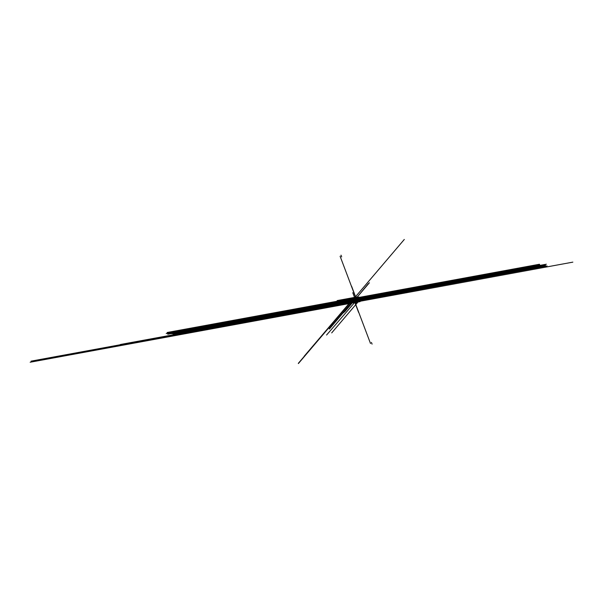 <?xml version="1.0" encoding="UTF-8"?>
<svg xmlns="http://www.w3.org/2000/svg" width="603" height="603" viewBox="0 0 603 603"><rect width="100%" height="100%" fill="white"/><g stroke="black" fill="none" stroke-linecap="round" stroke-linejoin="round"><path stroke-width="0.45" stroke-dasharray="3.02 2.26" d="M353.78 301.161L353.554 300.565L354.157 299.857L353.486 300.317L354.247 299.834L353.569 300.339M353.675 299.94L354.187 299.631M354.285 302.48L355.597 301.485L354.888 301.771L354.247 299.834M354.255 302.766L355.197 301.696L359.004 301.003M353.833 300.513L354.345 300.415L353.78 301.101L353.584 300.746M353.32 299.013L354.262 297.965M353.705 299.887L353.35 298.771M353.245 298.824L357.225 298.093L353.252 298.832L354.195 297.776M353.712 300.038L354.225 299.435L353.712 300.038M354.481 299.367L353.524 299.54L354.534 299.344L353.931 300.053L354.632 299.111L354.029 299.518M353.946 300.038L354.941 299.842M354.67 302.57L353.742 300.128M355.996 297.784L355.393 298.003M356.169 297.581L355.785 297.807M356.908 297.46L356.147 298.01M354.888 298.101L355.288 298.304M357.247 297.256L356.102 297.467M355.265 297.724L354.73 298.41M358.77 300.897L357.195 297.317M354.014 301.771L358.732 300.912L357.338 297.241M355.597 301.485L354.051 297.437M355.551 301.53L354.632 299.111M353.75 301.123L354.134 301.153M354.451 300.339A28.582 9.068 -20.8 0 1 354.504 300.317L354.881 300.188A300.4 95.319 159.2 0 0 354.933 300.173L354.36 300.4L354.112 299.442M353.456 300.852L357.956 300.023L353.637 300.844M354.881 300.188L354.496 299.186M354.933 300.173L354.541 299.163M354.504 300.317L354.157 299.412M354.149 301.191L355.069 300.106M354.436 299.465L353.554 299.623L354.443 299.45L353.825 300.173M353.584 299.706L354.345 299.563L353.78 300.226L354.232 299.699L353.622 299.812L354.247 299.683M353.554 300.618L357.881 299.819L353.546 300.611L354.27 299.623L353.592 299.729L354.33 299.578M354.082 299.842L353.652 299.895M354.112 299.797L353.554 299.638M353.818 299.947L355.046 299.721M353.916 300.03L354.18 299.721L353.629 299.819M354.285 299.405L355.25 299.487M353.916 299.827L355.144 299.608M354.119 299.593L355.348 299.367M354.217 299.472L355.446 299.254M357.172 297.663L353.35 298.266M355.318 299.744L354.662 298.025M355.069 299.337L357.994 298.847M358.212 300.648L357.556 298.93M357.473 298.741L353.494 299.472L357.473 298.741M357.963 298.771L355.159 299.284L357.956 298.764M358.046 301.018L354.783 301.613M357.752 301.138L358.973 300.92M353.411 299.246L357.383 298.515L353.411 299.261M355.031 298.96L357.881 298.553L355.031 298.952M357.308 298.312L353.335 299.043L357.308 298.312M354.994 298.854L357.798 298.334L354.994 298.854M357.722 298.131L354.918 298.651L357.715 298.123M353.17 298.613L357.142 297.882L353.17 298.621M354.79 298.319L357.632 297.912M354.79 298.312L357.639 297.92M353.268 298.364L357.059 297.663L353.26 298.372M354.752 298.214L357.556 297.701L354.752 298.214M355.099 298.214L354.014 298.41M354.541 297.897L353.878 298.018M354.134 297.792L354.556 298.892M354.285 300.173L354.051 299.653L353.456 300.354M353.577 300.302L353.675 300.897M357.828 299.382L353.562 300.068M355.755 301.078L358.642 300.565M358.122 300.46L353.818 301.251L358.122 300.46M355.808 301.003L358.612 300.482L355.808 301.003M358.039 300.249L353.479 301.085L358.039 300.249M358.536 300.279L355.732 300.791L358.529 300.271M355.604 300.467L358.453 300.06L355.604 300.46M355.529 300.256L358.37 299.842L355.521 300.249M357.798 299.608L353.471 300.4L357.798 299.608M358.288 299.638L355.438 300.03L358.288 299.631M357.715 299.397L353.471 300.173L357.715 299.397M355.363 299.827L358.205 299.42L355.363 299.819M358.74 301.018L357.308 297.249"/><path stroke-width="0.9" d="M353.644 300.867L353.757 301.146A28.582 9.068 -20.8 0 0 353.78 301.161L354.202 302.646L354.67 302.57L353.132 298.523L354.745 298.221L354.33 298.161L355.107 297.354L355.981 297.49L354.888 298.101M353.72 300.06L352.092 300.377M353.629 298.176L351.338 301.003M355.589 298.033L356.908 297.46L344.743 311.751M356.788 296.94L355.868 297.633M356.622 297.143L356.169 297.581M356.2 297.844L355.597 298.07L355.996 297.784M368.305 283.719L356.901 297.467M354.858 298.086L356.788 297.98L357.391 297.256L355.981 297.49M355.974 297.95L355.099 298.214M355.107 297.354L354.76 298.108M356.102 297.467L357.247 297.256M355.355 298.342L356.509 298.131L355.288 298.304M354.202 302.646L358.061 302.08L358.793 301.018M355.242 298.477L354.745 298.221M355.551 297.279L356.169 297.392M356.509 298.131L357.805 301.99L356.388 298.266M357.805 301.99L30.15 362.237L358.009 301.952L356.788 297.98M355.664 297.143L354.051 297.437L353.132 298.523M326.577 335.027L354.647 302.518M353.757 301.146L353.418 300.256L354.036 301.168A300.4 95.319 159.2 0 1 354.089 301.161L354.134 301.153M353.607 300.754L173.249 333.994L353.712 300.754M354.089 301.161L353.705 300.151M354.036 301.168L353.659 300.173M354.014 301.771L31.07 361.152M357.375 297.287L358.808 301.055L331.695 332.909M404.296 239.451L354.24 298.259L336.308 301.575M355.039 297.317L337.152 300.588M304.937 355.499L354.217 297.467L304.161 356.267M354.285 297.437L304.801 355.521M353.26 299.593L352.71 299.676M353.546 299.616L351.964 299.902L353.554 299.623M353.584 299.706L353.056 299.827M351.745 300.158L353.622 299.812L351.76 300.143M353.652 299.895L352.853 300.06M351.549 300.392L353.69 299.993L351.557 300.377M353.554 299.638L353.154 299.706M353.697 300.008L352.755 300.181M353.629 299.819L352.959 299.947M353.35 298.266L167.114 332.509M372.081 344.132L371.425 342.414M357.994 298.847L546.378 264.212M353.494 299.472L172.76 332.705L353.494 299.465M357.956 298.764L539.866 265.32L357.963 298.771M341.682 256.886L341.027 255.159M358.973 300.92L361.009 300.543M353.411 299.261L172.677 332.494L353.411 299.246M357.881 298.553L539.783 265.101L357.881 298.56M172.594 332.268L353.328 299.035L172.594 332.276M357.798 298.334L539.708 264.89L357.798 298.342M172.511 332.057L353.245 298.824L172.518 332.065M357.715 298.123L539.625 264.679L357.722 298.131M353.17 298.621L172.435 331.854L353.17 298.613M357.632 297.912L539.542 264.461L357.639 297.92M353.26 298.372L172.352 331.635M357.556 297.701L539.459 264.25L357.556 297.701M353.268 298.364L172.352 331.627M356.252 298.749L166.194 333.595M370.506 343.499L353.742 299.111M354.127 300.384L545.459 265.29M340.107 256.245L356.637 300.015M356.584 299.932L171.832 333.791M354.232 300.362L538.946 266.398L354.232 300.362M356.592 299.94L171.832 333.776M357.443 301.741L351.594 286.229M357.21 301.003L120.321 344.509M354.481 301.455L358.589 312.399M354.67 302.088L356.215 303.015M354.888 302.216L572.85 262.139M355.921 301.101L352.785 292.711M355.755 300.535L283.282 313.816M354.225 300.769L356.765 307.598M354.368 301.281L354.941 301.628M354.496 301.357L422.206 288.912M357.119 302.103L353.855 302.698M356.825 302.224L360.089 301.628M356.463 299.608L171.757 333.572L356.463 299.608M354.149 300.151L538.863 266.187L354.149 300.151M356.388 299.397L171.674 333.361L356.388 299.397M538.788 265.983L354.074 299.947L538.78 265.976M356.343 299.292L171.591 333.15L356.35 299.299M353.991 299.721L538.698 265.757L353.991 299.721M356.222 298.967L171.508 332.931L356.222 298.967M353.871 299.405L538.622 265.546L353.863 299.397M356.139 298.756L171.433 332.72L356.139 298.756M353.788 299.194L538.539 265.335M353.788 299.178L538.539 265.343M356.509 297.935L355.928 298.055M356.546 297.535L359.034 297.06M355.529 297.716L354.541 297.897M356.577 297.52L343.62 312.746M356.147 297.995L359.169 297.452M356.471 297.95L369.428 282.724M357.541 294.339L354.202 298.266L342.496 300.422M354.406 298.025L342.708 300.173M353.675 298.206L352.755 299.405M356.463 297.535L355.83 298.274M356.29 297.739L355.664 298.477M355.574 297.988L355.061 298.583M353.252 298.824L298.312 363.36M353.32 299.013L298.379 363.549M353.411 300.249L353.75 301.138L352.099 303.053M173.167 333.776L353.546 300.611L329.336 329.042M353.456 300.354L329.246 328.793M353.562 300.068L167.77 334.228M358.642 300.565L547.034 265.931M173.408 334.416L353.81 301.244L173.415 334.424M358.612 300.482L540.522 267.039L358.612 300.49M353.479 301.085L173.332 334.213L353.479 301.078M358.529 300.271L540.439 266.82L358.536 300.279M358.453 300.06L540.356 266.609L358.453 300.068M353.554 300.618L173.167 333.783M358.37 299.842L540.28 266.398L358.37 299.849M353.471 300.4L173.091 333.572L353.471 300.392M358.288 299.631L540.198 266.187L358.288 299.638M173.001 333.346L353.479 300.166L173.008 333.353M358.205 299.42L540.115 265.968L358.212 299.427M358.046 301.832L356.614 298.063M358.823 301.033L357.391 297.256"/></g></svg>
